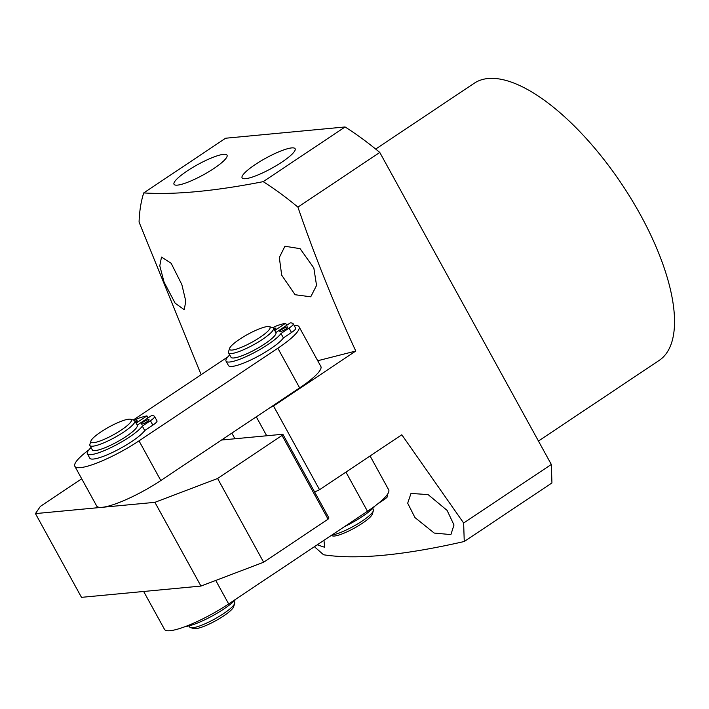 <?xml version="1.0" encoding="UTF-8"?>
<svg xmlns="http://www.w3.org/2000/svg" width="709" height="709" viewBox="0 0 709 709"><rect width="100%" height="100%" fill="white"/><g stroke="black" fill="none" stroke-linecap="round" stroke-linejoin="round"><path stroke-width="1.06" d="M185.395 626.526A31.843 6.159 -28.8 0 0 223.858 608.978A31.843 6.159 -28.8 0 0 236.053 598.999M370.08 455.976L388.683 489.813A48.699 9.421 151.2 0 1 367.484 511.286L228.661 603.935A48.699 9.421 151.2 0 1 164.506 629.379L143.661 591.474M316.365 491.186L314.761 492.259M217.601 478.495L263.633 562.237L328.081 519.183L282.049 435.441L217.601 478.495L154.908 502.335L35.45 513.6L40.36 506.412L81.712 478.788M282.049 435.441L282.864 434.245L328.905 517.978L328.081 519.183M221.509 440.032L282.864 434.245M154.908 502.335L200.939 586.068L81.482 597.341L35.45 513.6M263.633 562.237L200.939 586.068M331.847 535.073A25.63 4.963 -28.8 0 0 362.202 521.018A25.63 4.963 -28.8 0 0 373.342 510.834A25.63 4.963 -28.8 0 0 373.315 509.736L372.65 508.539M269.207 326.645L272.575 327.549A25.63 4.963 151.2 0 1 273.488 328.161A25.63 4.963 151.2 0 1 262.374 339.443A25.63 4.963 151.2 0 1 228.573 352.86A25.63 4.963 151.2 0 1 228.537 351.761L229.574 348.429A23.069 4.467 151.2 0 1 239.607 339.274A23.069 4.467 151.2 0 1 269.207 326.645A23.069 4.467 151.2 0 1 260.026 337.342A23.069 4.467 151.2 0 1 238.871 348.305A23.069 4.467 151.2 0 1 229.574 348.429M273.488 328.161L275.916 332.574A25.63 4.963 151.2 0 1 264.803 343.847A25.63 4.963 151.2 0 1 230.992 357.265L228.573 352.86M331.138 535.543L332.672 535.951A23.069 4.467 -28.8 0 0 362.272 523.322A23.069 4.467 -28.8 0 0 372.305 514.167L373.342 510.834M189.064 625.861L189.72 627.066A25.63 4.963 -28.8 0 0 190.632 627.678A25.63 4.963 -28.8 0 0 223.53 613.648A25.63 4.963 -28.8 0 0 234.67 603.465A25.63 4.963 -28.8 0 0 234.644 602.366L233.988 601.161M130.545 419.267L133.912 420.18A25.63 4.963 151.2 0 1 134.825 420.791A25.63 4.963 151.2 0 1 123.712 432.073A25.63 4.963 151.2 0 1 89.901 445.491A25.63 4.963 151.2 0 1 89.875 444.392L90.912 441.06A23.069 4.467 151.2 0 1 100.944 431.896A23.069 4.467 151.2 0 1 130.545 419.267A23.069 4.467 151.2 0 1 121.363 429.973A23.069 4.467 151.2 0 1 100.208 440.936A23.069 4.467 151.2 0 1 90.912 441.06M134.825 420.791L137.245 425.196A25.63 4.963 151.2 0 1 126.131 436.478A25.63 4.963 151.2 0 1 92.33 449.896L89.901 445.491M190.632 627.678L194 628.582A23.069 4.467 -28.8 0 0 223.61 615.953A23.069 4.467 -28.8 0 0 233.633 606.798L234.67 603.465M294.075 325.369A48.699 9.421 151.2 0 1 299.038 326.743L320.84 366.411A48.699 9.421 151.2 0 1 299.65 387.885L160.819 480.534A48.699 9.421 151.2 0 1 96.663 505.978L74.853 466.309A48.699 9.421 151.2 0 1 88.829 449.914M299.038 326.743A48.699 9.421 151.2 0 1 277.839 348.225L139.017 440.865A48.699 9.421 151.2 0 1 74.853 466.309M133.257 420.003L227.837 356.893M344.335 526.734A31.843 6.159 -28.8 0 0 362.529 516.347A31.843 6.159 -28.8 0 0 375.079 505.925M383.144 499.198L383.578 499.978A9.616 1.861 -28.8 0 0 387.743 495.751A9.616 1.861 -28.8 0 0 387.699 495.688M383.578 499.978L377.667 503.922M281.819 329.437A4.484 0.869 151.2 0 1 287.739 327.088A4.484 0.869 151.2 0 1 285.789 329.065A4.484 0.869 151.2 0 1 279.878 331.413A4.484 0.869 151.2 0 1 281.819 329.437M273.709 328.559A4.484 0.869 151.2 0 1 275.881 328.205A4.484 0.869 151.2 0 1 274.418 329.845M229.716 354.943A31.843 6.159 -28.8 0 0 226.029 361.138A31.843 6.159 -28.8 0 0 268.037 344.468A31.843 6.159 -28.8 0 0 280.994 333.505L289.086 328.099A9.616 1.861 -28.8 0 0 293.251 323.871A9.616 1.861 -28.8 0 0 293.207 323.809A45.048 8.721 -28.8 0 0 290.424 322.808L275.89 332.521M226.029 361.138L228.458 365.552A31.843 6.159 -28.8 0 0 270.457 348.881A31.843 6.159 -28.8 0 0 283.414 337.909L280.994 333.505M274.773 330.5L285.603 323.269A45.048 8.721 -28.8 0 0 278.424 325.201A9.616 1.861 -28.8 0 0 272.885 327.655M285.603 323.269L286.711 325.289M289.086 328.099L291.505 332.503A9.616 1.861 -28.8 0 0 295.671 328.276A9.616 1.861 -28.8 0 0 295.635 328.214M291.505 332.503L283.414 337.909M135.047 421.19A4.484 0.869 151.2 0 1 137.209 420.836A4.484 0.869 151.2 0 1 135.747 422.475M143.156 422.068A4.484 0.869 151.2 0 1 149.067 419.719A4.484 0.869 151.2 0 1 147.126 421.687A4.484 0.869 151.2 0 1 141.206 424.035A4.484 0.869 151.2 0 1 143.156 422.068M156.964 420.845A9.616 1.861 151.2 0 1 157.008 420.907A9.616 1.861 151.2 0 1 152.843 425.134L144.742 430.54A31.843 6.159 151.2 0 1 131.794 441.503A31.843 6.159 151.2 0 1 89.786 458.182L87.367 453.769A31.843 6.159 151.2 0 1 91.044 447.574M137.218 425.152L151.753 415.439A45.048 8.721 151.2 0 1 154.544 416.44A9.616 1.861 151.2 0 1 154.589 416.502A9.616 1.861 151.2 0 1 150.414 420.729L142.323 426.136A31.843 6.159 151.2 0 1 129.366 437.099A31.843 6.159 151.2 0 1 87.367 453.769M142.323 426.136L144.742 430.54M148.048 417.92L146.931 415.899L136.11 423.131M134.214 420.286A9.616 1.861 151.2 0 1 139.762 417.831A45.048 8.721 151.2 0 1 146.931 415.899M538.45 441.042L659.246 360.358A166.597 66.69 -123.7 0 0 640.457 214.862A166.597 66.69 -123.7 0 0 474.17 83.29L375.69 149.067M323.96 540.338L324.695 547.295L317.26 544.804M447.095 510.391L453.999 524.979L450.889 534.595L434.2 533.062L414.942 517.543L407.684 503.204L410.998 493.429L428.103 494.598L447.095 510.391M345.079 126.964L263.199 181.655C214.8 191.146 174.972 194.904 143.732 192.928L225.604 138.228L345.079 126.964A271.68 108.761 56.3 0 1 379.785 152.435L551.318 464.457L551.939 482.944L464.253 541.508C403.315 555.431 356.423 559.853 323.57 554.775L314.406 546.71M464.253 541.508L463.642 523.029L401.808 434.785L319.546 489.733L273.514 406L355.776 351.044C334.072 304.232 314.787 256.259 297.913 207.125L379.785 152.435M213.914 168.467A30.248 5.849 -28.8 0 0 227.031 155.156A30.248 5.849 -28.8 0 0 187.132 170.993A30.248 5.849 -28.8 0 0 174.024 184.296A30.248 5.849 -28.8 0 0 213.914 168.467M281.987 162.042A30.248 5.849 -28.8 0 0 295.104 148.739A30.248 5.849 -28.8 0 0 255.213 164.568A30.248 5.849 -28.8 0 0 242.097 177.879A30.248 5.849 -28.8 0 0 281.987 162.042M281.686 275.154L279.319 257.509L284.929 246.245L300.093 248.664L313.839 267.993L316.551 285.461L310.746 296.805L295.095 294.731L281.686 275.154M164.071 282.12L159.782 265.786L161.501 257.092L171.17 263.314L181.841 284.566L185.776 301.13L184.26 309.7L175.141 303.204L164.071 282.12M463.642 523.029L551.318 464.457M263.199 181.655A271.68 108.761 56.3 0 1 297.913 207.125M201.134 374.707L139.07 222.103A271.68 108.761 56.3 0 1 143.732 192.928M355.776 351.044L317.721 360.739M270.333 407.453L273.514 406M266.699 435.769L256.286 416.821M319.546 489.733L314.61 491.984M234.936 438.765L231.843 433.137M215.749 580.441L228.661 603.935M367.484 511.286L345.948 472.097M139.017 440.865L160.819 480.534M299.65 387.885L277.839 348.225M152.843 425.134L150.414 420.729M387.185 494.731L387.743 495.751M293.251 323.871L295.671 328.276M157.008 420.907L154.589 416.502"/></g></svg>
